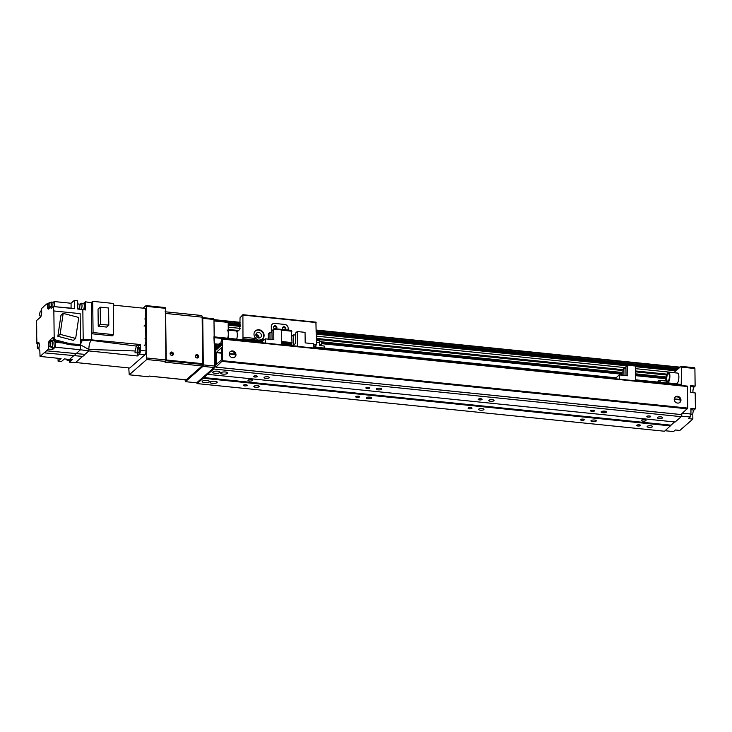 <?xml version="1.0" encoding="UTF-8"?>
<svg xmlns="http://www.w3.org/2000/svg" width="732" height="732" viewBox="0 0 732 732"><rect width="100%" height="100%" fill="white"/><g stroke="black" fill="none" stroke-linecap="round" stroke-linejoin="round"><path stroke-width="1.1" d="M639.237 424.844A1.94 0.604 -0.7 0 1 640.518 425.393A1.94 0.604 -0.7 0 1 638.588 426.024A1.94 0.604 -0.7 0 1 636.648 425.438A1.94 0.604 -0.7 0 1 639.237 424.844M649.403 415.959A1.94 0.604 -0.7 0 1 650.675 416.508A1.94 0.604 -0.7 0 1 648.744 417.139A1.94 0.604 -0.7 0 1 646.804 416.554A1.94 0.604 -0.7 0 1 649.403 415.959M659.065 418.475A2.69 0.842 -0.7 0 1 657.29 417.707A2.69 0.842 -0.7 0 1 659.971 416.837A2.69 0.842 -0.7 0 1 662.67 417.643A2.69 0.842 -0.7 0 1 659.065 418.475M648.909 427.36A2.69 0.842 -0.7 0 1 647.134 426.6A2.69 0.842 -0.7 0 1 649.806 425.722A2.69 0.842 -0.7 0 1 652.505 426.527A2.69 0.842 -0.7 0 1 648.909 427.36M592.719 421.641A2.69 0.842 -0.7 0 1 590.944 420.873A2.69 0.842 -0.7 0 1 593.625 419.994A2.69 0.842 -0.7 0 1 596.324 420.808A2.69 0.842 -0.7 0 1 592.719 421.641M602.884 412.747A2.69 0.842 -0.7 0 1 601.109 411.979A2.69 0.842 -0.7 0 1 603.781 411.11A2.69 0.842 -0.7 0 1 606.48 411.915A2.69 0.842 -0.7 0 1 602.884 412.747M480.357 410.185A2.69 0.842 -0.7 0 1 478.582 409.417A2.69 0.842 -0.7 0 1 481.263 408.538A2.69 0.842 -0.7 0 1 483.953 409.353A2.69 0.842 -0.7 0 1 480.357 410.185M490.513 401.292A2.69 0.842 -0.7 0 1 488.738 400.532A2.69 0.842 -0.7 0 1 491.419 399.654A2.69 0.842 -0.7 0 1 494.118 400.459A2.69 0.842 -0.7 0 1 490.513 401.292M367.986 398.73A2.69 0.842 -0.7 0 1 366.21 397.961A2.69 0.842 -0.7 0 1 368.891 397.092A2.69 0.842 -0.7 0 1 371.591 397.897A2.69 0.842 -0.7 0 1 367.986 398.73M378.142 389.845A2.69 0.842 -0.7 0 1 376.367 389.076A2.69 0.842 -0.7 0 1 379.048 388.198A2.69 0.842 -0.7 0 1 381.747 389.012A2.69 0.842 -0.7 0 1 378.142 389.845M255.624 387.274A2.69 0.842 -0.7 0 1 253.848 386.505A2.69 0.842 -0.7 0 1 256.52 385.636A2.69 0.842 -0.7 0 1 259.22 386.441A2.69 0.842 -0.7 0 1 255.624 387.274M265.78 378.389A2.69 0.842 -0.7 0 1 264.005 377.62A2.69 0.842 -0.7 0 1 266.686 376.742A2.69 0.842 -0.7 0 1 269.385 377.556A2.69 0.842 -0.7 0 1 265.78 378.389M593.213 410.231A1.94 0.604 -0.7 0 1 594.494 410.78A1.94 0.604 -0.7 0 1 592.563 411.411A1.94 0.604 -0.7 0 1 590.623 410.826A1.94 0.604 -0.7 0 1 593.213 410.231M583.056 419.116A1.94 0.604 -0.7 0 1 584.337 419.665A1.94 0.604 -0.7 0 1 582.407 420.296A1.94 0.604 -0.7 0 1 580.458 419.72A1.94 0.604 -0.7 0 1 583.056 419.116M480.851 398.775A1.94 0.604 -0.7 0 1 482.123 399.324A1.94 0.604 -0.7 0 1 480.201 399.956A1.94 0.604 -0.7 0 1 478.252 399.37A1.94 0.604 -0.7 0 1 480.851 398.775M470.694 407.66A1.94 0.604 -0.7 0 1 471.966 408.209A1.94 0.604 -0.7 0 1 470.036 408.84A1.94 0.604 -0.7 0 1 468.096 408.264A1.94 0.604 -0.7 0 1 470.694 407.66M368.48 387.32A1.94 0.604 -0.7 0 1 369.761 387.868A1.94 0.604 -0.7 0 1 367.83 388.5A1.94 0.604 -0.7 0 1 365.89 387.923A1.94 0.604 -0.7 0 1 368.48 387.32M358.323 396.204A1.94 0.604 -0.7 0 1 359.604 396.762A1.94 0.604 -0.7 0 1 357.673 397.385A1.94 0.604 -0.7 0 1 355.725 396.808A1.94 0.604 -0.7 0 1 358.323 396.204M251.186 379.606A2.388 0.75 -0.7 0 1 252.76 380.283A2.388 0.75 -0.7 0 1 250.381 381.061A2.388 0.75 -0.7 0 1 247.983 380.347A2.388 0.75 -0.7 0 1 251.186 379.606M644.471 419.692A2.388 0.75 -0.7 0 1 646.045 420.378A2.388 0.75 -0.7 0 1 643.666 421.156A2.388 0.75 -0.7 0 1 641.269 420.433A2.388 0.75 -0.7 0 1 644.471 419.692M256.118 375.864A1.94 0.604 -0.7 0 1 257.389 376.413A1.94 0.604 -0.7 0 1 255.468 377.044A1.94 0.604 -0.7 0 1 253.519 376.468A1.94 0.604 -0.7 0 1 256.118 375.864M245.952 384.748A1.94 0.604 -0.7 0 1 247.233 385.307A1.94 0.604 -0.7 0 1 245.302 385.929A1.94 0.604 -0.7 0 1 243.363 385.352A1.94 0.604 -0.7 0 1 245.952 384.748M214.851 381.235A3.587 1.116 -0.7 0 1 217.212 382.25A3.587 1.116 -0.7 0 1 213.643 383.422A3.587 1.116 -0.7 0 1 210.047 382.342A3.587 1.116 -0.7 0 1 214.851 381.235M217.55 371.188A3.587 1.116 -0.7 0 1 219.911 372.213A3.587 1.116 -0.7 0 1 216.343 373.375A3.587 1.116 -0.7 0 1 212.747 372.295A3.587 1.116 -0.7 0 1 217.55 371.188M225.419 371.993A3.587 1.116 -0.7 0 1 227.78 373.009A3.587 1.116 -0.7 0 1 224.212 374.171A3.587 1.116 -0.7 0 1 220.616 373.1A3.587 1.116 -0.7 0 1 225.419 371.993M206.982 380.43A3.587 1.116 -0.7 0 1 209.352 381.454A3.587 1.116 -0.7 0 1 205.784 382.616A3.587 1.116 -0.7 0 1 202.178 381.537A3.587 1.116 -0.7 0 1 206.982 380.43M681.227 384.529L681.428 367.144L694.906 368.516L694.485 367.738L681.007 366.366L681.428 367.144M681.977 413.745L681.208 416.664L675.114 421.998L207.668 374.345L213.762 369.02L214.549 366.037L214.311 349.521M203.395 377.511L670.841 425.164L674.529 421.934L664.546 431.24L197.1 383.586L207.668 374.345M213.973 319.491L213.552 318.713L202.316 317.569L202.737 318.347L213.973 319.491L214.549 366.037L203.304 364.893L202.92 366.375L214.156 367.528L196.679 382.809L197.1 383.586M214.302 348.551L214.284 347.252L215.437 347.361M215.428 346.401L214.302 346.282L214.256 344.973M214.247 344.013L213.909 336.821M203.194 378.261L670.64 425.905M213.762 369.02L681.208 416.664M214.156 367.528L214.549 366.037L215.666 366.146M214.339 349.21L215.464 349.32M214.311 346.931L215.437 347.05M214.284 344.662L215.446 344.781M690.971 414.038L690.907 408.355L695.4 408.813L693.982 410.057A3.587 1.171 -84.2 0 0 692.801 414.532L692.856 419.07L688.364 418.613L690.194 417.011L690.971 414.038L682.627 413.187M695.4 408.813L695.208 392.928L690.715 392.471L690.624 385.654L695.126 386.112L694.906 368.516M681.007 366.366L673.769 372.698M666.23 379.295L664.427 380.869M665.132 430.736L673.532 431.587L675.362 429.986L679.854 430.453L692.856 419.07M695.126 386.112L694.11 386.999A3.587 1.171 -84.2 0 0 693.039 392.7M690.194 417.011L681.355 416.115M213.991 320.945L228.174 322.391L228.375 338.294M203.304 364.893L202.737 318.347M196.679 382.809L185.443 381.665L185.004 379.707M185.443 381.665L202.92 366.375M202.471 363.264L202.48 364.463L166.008 360.748M143.124 308.163L146.061 305.601L146.482 306.379L146.72 359.513L165.816 361.462L165.011 362.175L202.087 365.954L202.48 364.463M202.087 365.954L186.23 379.826L149.154 376.047L148.349 376.751L129.244 374.802L128.75 367.922M165.816 361.462L165.578 308.328L165.157 307.55L146.061 305.601M146.72 359.513L129.244 374.802M197.292 358.021A1.473 1.308 48.8 0 0 195.371 355.825M172.011 355.441A1.473 1.308 48.8 0 0 170.089 353.245M147.114 358.03L166.21 359.97M146.482 306.379L165.578 308.328M145.018 338.257A3.587 1.171 95.8 0 1 145.814 341.935A3.587 1.171 95.8 0 1 144.286 345.385M144.78 318.96A3.587 1.171 95.8 0 1 145.586 322.638A3.587 1.171 95.8 0 1 144.058 326.088M227.707 338.23A5.38 1.757 -84.2 0 0 228.274 332.85A5.38 1.757 -84.2 0 0 227.03 329.986M228.274 330.114L236.024 330.91A5.38 1.757 95.8 0 1 237.26 333.765A5.38 1.757 95.8 0 1 236.701 339.145M658.526 382.15A3.88 1.272 95.8 0 1 659.102 381.83A3.88 1.272 95.8 0 1 659.605 382.26M660.383 382.333A5.38 1.757 -84.2 0 0 659.258 380.347A5.38 1.757 -84.2 0 0 657.739 382.067M667.062 380.759A3.88 1.272 95.8 0 1 666.943 376.358A3.88 1.272 95.8 0 1 668.444 373.659A3.88 1.272 95.8 0 1 669.313 377.648A3.88 1.272 95.8 0 1 667.657 381.381A3.88 1.272 95.8 0 1 667.062 380.759M668.6 372.167L677.585 373.082A5.38 1.757 95.8 0 1 678.408 373.942A5.38 1.757 95.8 0 1 678.582 380.036A5.38 1.757 95.8 0 1 676.496 383.788L667.511 382.863A5.38 1.757 -84.2 0 0 669.588 379.121A5.38 1.757 -84.2 0 0 669.423 373.027A5.38 1.757 -84.2 0 0 668.6 372.167A5.38 1.757 -84.2 0 0 666.312 377.337A5.38 1.757 -84.2 0 0 667.511 382.863M137.296 352.934L135.054 352.751L135.1 350.967L88.846 349.448L88.865 350.912L137.287 355.972L137.296 352.934A4.776 1.565 95.8 0 1 137.653 348.112A4.776 1.565 95.8 0 1 139.236 345.568L140.306 344.498L91.765 339.886L82.066 340.755L80.639 343.967L80.465 344.836L88.846 349.448C88.947 345.111 89.743 342.082 91.244 340.353L136.39 346.071L137.003 345.33L139.236 345.568M137.287 355.972L139.4 354.123A2.983 0.979 95.8 0 0 140.379 350.399L140.306 344.498M138.879 352.879A2.69 0.878 -84.2 0 0 139.748 349.96A2.69 0.878 -84.2 0 0 139.117 347.645A2.69 0.878 -84.2 0 0 137.973 350.235A2.69 0.878 -84.2 0 0 138.568 352.998A2.69 0.878 -84.2 0 0 138.879 352.879M113.277 305.116L145.476 308.401L145.997 350.967L140.379 350.399M38.128 343.637L36.884 343.509L38 342.521A3.706 1.208 -84.2 0 1 38.421 342.356A3.706 1.208 -84.2 0 1 38.988 347.682L39.006 349.274A24.202 7.896 95.8 0 0 39.83 350.811L40.04 356.438L44.158 352.833L82.588 356.411L75.616 362.505L129.774 368.022L145.018 354.7A2.983 0.979 -84.2 0 0 145.997 350.967M48.065 306.58L47.489 306.516L47.443 303.377L45.915 304.722A24.495 7.997 95.8 0 0 43.6 306.745L41.623 308.474L41.678 312.546A3.706 1.208 -84.2 0 1 40.461 317.166L36.6 320.543L36.746 332.749A24.495 7.997 95.8 0 0 36.829 339.236L36.884 343.509M82.588 356.411A24.138 7.878 -84.2 0 0 84.903 354.38L46.482 350.802A24.495 7.997 95.8 0 1 44.158 352.833M58.048 358.277L58.084 361.178L61.451 361.517L64.416 358.927L69.476 359.439L73.603 355.834A24.495 7.997 -84.2 0 0 75.918 353.803L80.529 349.768L88.865 350.912L84.903 354.38M58.084 361.178L61.049 358.579L40.04 356.438M46.482 350.802L48.449 349.082L48.394 345.001L48.98 345.065M53.189 340.472L68.744 344.543L69.76 343.647L54.205 339.584L53.189 340.472L53.152 337.287L49.611 340.38A3.706 1.208 -84.2 0 0 48.394 345.001M54.205 339.584L53.857 310.963L53.39 306.552L51.441 308.254M52.914 306.964L50.215 306.69A24.202 7.896 95.8 0 1 51.039 308.218M50.215 306.69L49.648 307.193A3.706 1.208 -84.2 0 1 48.367 309.096A3.706 1.208 -84.2 0 1 47.489 306.516M69.476 359.439L72.285 359.622L69.357 362.184L69.339 360.62M75.616 362.505L69.357 362.184M80.529 349.777L80.465 344.836L80.529 349.768L55.248 347.197L52.603 349.503L48.449 349.082M40.672 316.224A2.69 0.878 95.8 0 1 40.37 316.352A2.69 0.878 95.8 0 1 39.766 313.58A2.69 0.878 95.8 0 1 40.919 310.999A2.69 0.878 95.8 0 1 41.55 313.314A2.69 0.878 95.8 0 1 40.672 316.224M92.699 301.337L91.317 302.545L91.692 333.755L93.074 332.548L92.699 301.337L113.259 303.432L113.643 334.643L112.261 335.851L91.692 333.755L91.765 339.886L83.201 339.758L82.066 340.755L80.474 340.59M91.317 302.883L85.415 301.776L85.516 309.956L82.835 309.554L83.201 339.758L80.465 339.483M82.835 309.554L77.775 309.041L77.674 300.751L74.298 300.413L71.05 303.258L71.114 308.154L54.269 306.644M53.39 306.552L74.408 308.694L74.298 300.413M80.639 343.967L80.429 344.836M55.431 341.057A5.499 1.793 -84.2 0 0 55.184 342.265L63.135 343.07M55.248 347.197L55.184 342.265M52.585 347.801L52.603 349.503M51.432 347.682L53.454 347.892A3.587 1.171 -84.2 0 0 53.857 347.727A3.587 1.171 -84.2 0 0 55.028 343.848A3.587 1.171 -84.2 0 0 54.177 340.755L52.155 340.554A3.587 1.171 95.8 0 1 53.006 343.637A3.587 1.171 95.8 0 1 51.835 347.526A3.587 1.171 95.8 0 1 51.432 347.682A3.587 1.171 95.8 0 1 50.746 346.712M51.295 341.368A3.587 1.171 95.8 0 1 52.155 340.554M49.611 346.602L51.524 346.794A2.69 0.878 -84.2 0 0 51.826 346.675A2.69 0.878 -84.2 0 0 52.704 343.756A2.69 0.878 -84.2 0 0 52.063 341.441L50.151 341.249A2.69 0.878 95.8 0 1 50.792 343.564A2.69 0.878 95.8 0 1 49.913 346.483A2.69 0.878 95.8 0 1 49.611 346.602A2.69 0.878 95.8 0 1 49.007 343.839A2.69 0.878 95.8 0 1 50.151 341.249M69.76 343.647L80.529 344.745L79.514 345.641L68.744 344.543M80.529 344.745L80.145 313.644L53.857 310.963M57.865 336.299L73.438 340.371L75.671 338.422L60.106 334.35L57.865 336.299L60.948 315.346L63.181 313.387L78.754 317.459L75.671 338.422M60.106 334.35L63.181 313.387M54.26 306.433L54.195 301.538L71.05 303.258M52.878 302.234A3.779 1.235 95.8 0 1 53.29 302.078A3.779 1.235 95.8 0 1 53.491 302.151L54.195 301.538M53.976 306.617A3.587 1.171 -84.2 0 0 53.262 302.27L51.24 302.069A3.587 1.171 95.8 0 1 51.871 306.864M47.443 303.377L48.541 303.487M80.319 304.228L77.711 303.936M85.415 301.776L83.668 303.304M84.308 309.773A3.523 1.153 -84.2 0 0 85.122 305.894A3.523 1.153 -84.2 0 0 84.281 303.368L83.494 303.286A3.523 1.153 95.8 0 1 84.336 305.784A3.523 1.153 95.8 0 1 83.54 309.663M83.439 309.645A3.349 1.089 -84.2 0 0 84.272 305.958A3.349 1.089 -84.2 0 0 83.475 303.46L81.225 303.231A3.349 1.089 95.8 0 1 82.021 305.702A3.349 1.089 95.8 0 1 81.206 309.389M79.998 309.27A3.349 1.089 95.8 0 1 79.944 305.491A3.349 1.089 95.8 0 1 81.225 303.231M50.38 302.883A3.587 1.171 95.8 0 1 51.24 302.069M51.56 306.827A2.69 0.878 -84.2 0 0 51.148 302.957L49.245 302.764A2.69 0.878 95.8 0 1 49.877 305.079A2.69 0.878 95.8 0 1 48.998 307.989A2.69 0.878 95.8 0 1 48.696 308.117A2.69 0.878 95.8 0 1 48.092 305.354A2.69 0.878 95.8 0 1 49.245 302.764M113.643 334.643L93.074 332.548M98.244 326.216L98.033 309.078L100.229 307.156L108.601 308.007L108.812 325.145L106.616 327.067L98.244 326.216L100.44 324.294L100.229 307.156M108.812 325.145L100.44 324.294M135.1 350.967L136.39 346.071M70.519 359.503A3.523 1.153 95.8 0 1 69.906 360.519A3.523 1.153 95.8 0 1 69.513 360.684L70.299 360.757A3.523 1.153 -84.2 0 0 70.693 360.602A3.523 1.153 -84.2 0 0 71.315 359.558M68.177 359.311A3.349 1.089 95.8 0 1 67.655 360.126A3.349 1.089 95.8 0 1 67.28 360.272L69.531 360.501A3.349 1.089 -84.2 0 0 69.906 360.354A3.349 1.089 -84.2 0 0 70.437 359.503M67.28 360.272A3.349 1.089 95.8 0 1 66.594 359.147M38.302 348.624A2.69 0.878 95.8 0 1 38 348.743A2.69 0.878 95.8 0 1 37.396 345.98A2.69 0.878 95.8 0 1 38.54 343.39A2.69 0.878 95.8 0 1 39.18 345.705A2.69 0.878 95.8 0 1 38.302 348.624M234.624 357.28A3.587 3.203 48.8 0 0 229.94 351.936M229.235 353.986A3.587 3.203 -131.2 0 1 235.018 352.22A3.587 3.203 -131.2 0 1 231.321 357.326A3.587 3.203 -131.2 0 1 229.235 353.986L235.256 354.59M679.598 402.646A3.587 3.203 48.8 0 0 674.913 397.293M674.209 399.343A3.587 3.203 -131.2 0 1 679.991 397.577A3.587 3.203 -131.2 0 1 676.295 402.682A3.587 3.203 -131.2 0 1 674.209 399.343L680.229 399.947M221.787 359.65L216.388 364.353L216.16 352.641L221.686 347.48L221.787 359.65M222.235 338.733L687.375 386.112L687.787 408.09L680.961 414.513M219.069 347.114L219.664 343.491L218.237 344.397L218.667 347.81L216.315 349.85L216.818 345.98L216.086 346.263L215.894 344.177L215.409 345.147L215.821 367.135L222.583 360.675L222.318 339.108L221.869 338.925L220.963 342.356L221.055 343.061L221.604 342.942L221.512 345.321L219.426 347.151M284.739 324.441A3.587 3.203 -131.2 0 1 288.152 328.192L288.179 330.05L288.152 328.192A3.587 3.203 48.8 0 0 284.739 324.441L274.628 323.407A3.587 3.203 48.8 0 0 272.304 324.12A3.587 3.203 -131.2 0 1 274.628 323.407L284.739 324.441M276.275 328.842A1.793 1.601 48.8 0 0 273.869 326.289M285.26 329.757A1.793 1.601 48.8 0 0 282.863 327.204M271.371 332.603L271.298 326.472A3.587 3.203 -131.2 0 1 272.304 324.12A3.587 3.203 48.8 0 0 271.298 326.472L271.352 331.001L271.956 331.056M274.463 328.86A1.793 1.601 -131.2 0 1 274.061 326.088A1.793 1.601 -131.2 0 1 276.422 328.787A1.793 1.601 -131.2 0 1 276.348 328.842M283.147 329.537A1.793 1.601 -131.2 0 1 283.046 327.012A1.793 1.601 -131.2 0 1 285.407 329.702A1.793 1.601 -131.2 0 1 285.343 329.766M281.664 341.533L292.022 342.585L281.674 341.926M291.464 330.452L292.022 342.585M275.022 329.281L274.747 328.686L274.097 329.19M271.975 331.047L271.352 331.001M271.49 332.612L271.984 332.182M272.075 339.52L271.965 330.681L273.713 329.144L281.527 329.94L281.701 344.589L297.43 346.19L297.256 331.55L305.061 332.346L305.189 342.896L313.68 343.765L313.726 348.02M291.803 342.777L291.839 345.623M291.949 336.189L293.477 334.853L293.596 345.074L295.637 343.29L295.508 333.078L297.256 331.55M313.717 347.27L320.177 347.92L313.726 347.608M295.536 335.064L293.477 334.853M262.385 339.081A5.38 4.795 48.8 0 0 263.264 333.655A5.38 4.795 48.8 0 0 258.588 330.105A5.38 4.795 48.8 0 0 255.312 331.001M263.145 340.773L258.707 340.325L255.925 338.513A5.38 4.795 -131.2 0 1 255.514 330.809A5.38 4.795 -131.2 0 1 258.991 329.748A5.38 4.795 -131.2 0 1 263.721 333.435A5.38 4.795 -131.2 0 1 262.596 338.907A5.38 4.795 -131.2 0 1 262.285 339.154L258.707 340.325L242.978 338.724L242.896 314.705L240.05 317.761L239.785 329.464L236.921 331.971M258.616 332.429A2.937 2.617 48.8 0 0 256.676 336.94A2.937 2.617 48.8 0 0 261.196 334.442A2.937 2.617 48.8 0 0 258.616 332.429M287.914 342.567L287.923 343.299L281.683 342.668M288.243 342.594L287.923 343.299L291.821 343.701M275.9 328.796A1.473 1.308 48.8 0 0 273.86 326.692A1.473 1.308 48.8 0 0 273.558 327.113M284.894 329.72A1.473 1.308 48.8 0 0 282.854 327.607A1.473 1.308 48.8 0 0 282.543 328.028M242.896 314.705L315.931 322.153L316.407 344.671L314.925 347.124M316.142 322.538L243.097 315.099M258.332 337.946A2.388 2.132 48.8 0 0 255.898 335.165M255.907 334.542A2.937 2.617 -131.2 0 1 258.954 338.019M241.889 339.675L242.978 338.724M321.659 343.034L622.191 373.668M635.586 375.031L666.248 378.16M321.65 342.128L622.173 372.762M635.577 374.125L666.312 377.255M321.641 341.835L622.173 372.478M635.577 373.842L666.349 376.98M236.491 331.175L237.699 331.294M316.343 339.319L622.145 370.483M635.55 371.856L666.715 375.031M228.265 329.427L238.623 330.489M316.334 338.404L622.639 369.633M635.541 370.95L666.989 374.153M228.238 327.158L240.16 328.375M316.306 336.134L625.933 367.702M635.513 368.672L673.888 372.588M228.21 325.173L240.16 326.39M316.279 334.149L626.995 365.826M635.486 366.686L675.92 370.813M228.201 324.267L240.151 325.484M316.27 333.243L676.853 369.999M228.192 323.974L240.142 325.2M316.27 332.959L677.146 369.742M172.45 355.359A1.793 1.601 48.8 0 0 170.227 352.824M170.062 353.565A1.793 1.601 -131.2 0 1 172.953 352.687A1.793 1.601 -131.2 0 1 171.105 355.23A1.793 1.601 -131.2 0 1 170.062 353.565M197.732 357.939A1.793 1.601 48.8 0 0 195.517 355.395M195.343 356.145A1.793 1.601 -131.2 0 1 198.235 355.258A1.793 1.601 -131.2 0 1 196.386 357.811A1.793 1.601 -131.2 0 1 195.343 356.145M166.036 360.638A1.199 1.071 48.8 0 0 166.521 360.803L167.335 360.089A1.199 1.071 -131.2 0 1 166.201 358.836L165.642 313.433L202.16 317.157L202.718 362.56A1.199 1.071 -131.2 0 1 201.611 363.584L200.797 364.289A1.199 1.071 48.8 0 0 201.565 364.06L202.38 363.347M165.075 311.768A2.388 0.778 95.8 0 1 165.642 313.433M167.335 360.089L201.611 363.584M202.16 317.157A2.388 0.778 -84.2 0 0 201.593 315.492L165.624 311.823M149.099 376.092L183.32 379.579A1.199 1.071 48.8 0 0 183.65 379.56M166.521 360.803L200.797 364.289M316.38 342.192L319.628 342.53L319.664 345.55L324.157 346.007L324.185 348.066M319.481 341.103L321.641 341.322L321.677 344.735A3.587 1.171 -84.2 0 0 321.76 345.76M319.628 342.53A3.587 1.171 -84.2 0 0 319.344 340.645A20.313 6.634 -84.2 0 0 319.198 340.298A3.587 1.171 -84.2 0 0 318.658 339.74L316.352 339.502M271.993 332.667L269.934 332.456L268.187 333.984L268.251 339.136M273.713 329.144L273.841 339.703L265.359 338.843L261.37 342.329M265.414 343.098L265.359 338.843M270.017 339.319L269.934 332.456M625.952 368.745L623.893 368.535L622.145 370.063L622.209 375.214M643.529 381.637L635.66 380.667L635.477 366.027L627.672 365.231L627.8 375.791L619.318 374.921L615.328 378.407M619.364 379.176L619.318 374.921M623.975 375.397L623.893 368.535M626.034 375.608L625.924 366.759L627.672 365.231M214.348 349.695L215.473 349.805M214.339 349.521L215.464 349.64M214.33 348.551L215.455 348.67M214.33 348.322L215.455 348.441M214.32 347.425L215.437 347.535M214.302 346.053L215.428 346.163M214.293 345.156L215.409 345.266M214.284 344.982L215.409 345.092M214.275 344.013L218.228 344.415M214.275 343.784L218.456 344.205M214.202 337.653L257.38 342.054M281.701 344.534L291.839 345.568M319.985 348.441L611.33 378.142M635.66 380.622L681.648 385.307M692.801 414.532L690.898 414.339M693.982 410.057L690.926 409.746M694.11 386.999L690.642 386.652M49.611 340.38L51.89 340.618M79.925 309.05L77.775 308.831M145.018 354.7L139.4 354.123M38.796 342.603L38 342.521M221.833 353.217L216.16 352.641M680.101 399.471L674.236 398.876M235.128 354.114L229.262 353.519M221.833 352.76L216.279 352.193M219.051 345.184L221.393 345.422M221.091 343.043L221.613 343.098M222.318 339.108L687.522 386.523M222.583 360.675L687.787 408.09M222.391 361.416L687.586 408.84M215.885 367.107L681.089 414.532M215.931 344.196L218.209 344.433M215.977 344.424L218.136 344.644M216.773 345.76L218.767 345.962L216.736 345.733M216.818 345.98L218.767 346.181M216.828 346.437L218.776 346.639M216.709 346.886L218.786 347.096M216.324 347.224L218.786 347.471M216.205 347.673L218.548 347.91M221.613 343.454L219.582 343.244L221.613 343.473M219.664 343.491L221.613 343.692M219.664 343.948L221.622 344.15M219.554 344.397L221.631 344.607M221.622 344.982L219.161 344.735M281.527 330.178L291.885 331.23M255.925 338.513L243.372 337.232M264.71 339.401L262.285 339.154M316.023 346.163L313.708 345.925M316.407 344.671L313.68 344.397M321.668 343.628L622.191 374.262L321.668 343.665M635.596 375.626L666.23 378.755L635.596 375.662M228.192 323.379L240.142 324.596M316.261 332.355L677.75 369.212M228.183 322.62L240.133 323.837M316.251 331.596L678.537 368.525M213.982 320.03L240.114 322.702M316.233 330.461L679.699 367.51M213.982 319.664L240.114 322.327L213.982 319.628M316.233 330.086L680.074 367.18M321.677 344.735L319.655 344.525M319.344 340.645L316.361 340.343M316.352 340.005L319.198 340.298M214.192 336.848L262.056 341.734M281.692 343.729L291.83 344.763M313.717 346.995L616.015 377.813M635.651 379.817L681.364 384.474M666.413 381.07L659.258 380.347M41.66 311.073L40.919 310.999M40.974 316.407L40.37 316.352M49.3 308.172L48.696 308.117M39.144 343.454L38.54 343.39M38.997 348.844L38 348.743M221.613 343.116L221.055 343.061M687.375 386.112L222.18 338.687M681.016 414.55L215.821 367.135M274.747 328.686L291.601 330.397M316.233 330.059L680.11 367.153"/></g></svg>

